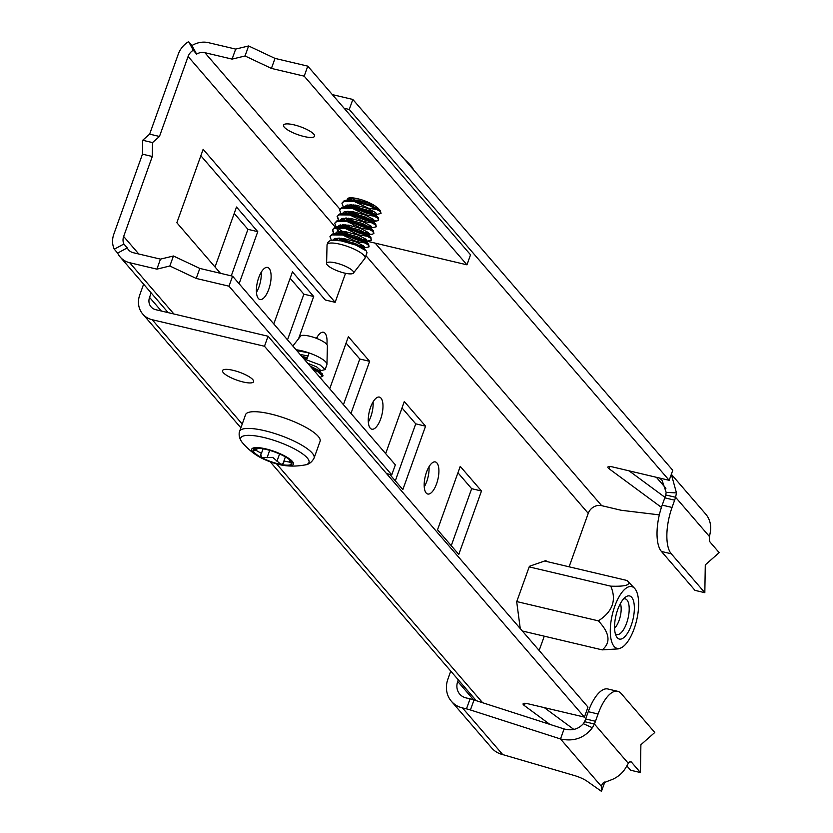 <?xml version="1.0" encoding="UTF-8"?>
<svg xmlns="http://www.w3.org/2000/svg" width="833" height="833" viewBox="0 0 833 833"><rect width="100%" height="100%" fill="white"/><g stroke="black" fill="none" stroke-linecap="round" stroke-linejoin="round"><path stroke-width="1.25" d="M370.237 428.162A16.483 6.487 -76.7 0 1 369.883 409.44A16.483 6.487 -76.7 0 1 379.4 397.091A16.483 6.487 -76.7 0 1 380.993 398.122A16.483 6.487 -76.7 0 1 381.347 416.844A16.483 6.487 -76.7 0 1 371.82 429.182A16.483 6.487 -76.7 0 1 370.237 428.162M426.163 493.001A16.483 6.487 -76.7 0 1 425.809 474.279A16.483 6.487 -76.7 0 1 435.336 461.93A16.483 6.487 -76.7 0 1 436.919 462.95A16.483 6.487 -76.7 0 1 437.273 481.672A16.483 6.487 -76.7 0 1 427.756 494.021A16.483 6.487 -76.7 0 1 426.163 493.001M316.446 338.333A16.483 6.487 -76.7 0 1 323.475 332.263A16.483 6.487 -76.7 0 1 325.057 333.283A16.483 6.487 -76.7 0 1 326.89 344.508M258.376 298.495A16.483 6.487 -76.7 0 1 258.022 279.773A16.483 6.487 -76.7 0 1 267.539 267.424A16.483 6.487 -76.7 0 1 269.132 268.445A16.483 6.487 -76.7 0 1 269.476 287.166A16.483 6.487 -76.7 0 1 259.958 299.516A16.483 6.487 -76.7 0 1 258.376 298.495M252.816 379.629A16.483 4.155 -160.3 0 0 236.208 371.164A16.483 4.155 -160.3 0 0 222.546 370.591A16.483 4.155 -160.3 0 0 223.317 372.663A16.483 4.155 -160.3 0 0 239.925 381.129A16.483 4.155 -160.3 0 0 253.586 381.701A16.483 4.155 -160.3 0 0 252.816 379.629M161.321 311.011L149.555 297.371A10.996 9.715 -40.8 0 0 151.065 306.877A10.996 9.715 -40.8 0 0 155.802 309.709L268.059 336.24L587.983 707.092L584.402 717.109L527.747 703.718A7.33 1.843 -160.3 0 0 523.082 703.843A7.33 1.843 -160.3 0 0 523.426 704.76A7.33 1.843 -160.3 0 0 524.301 705.541L549.79 724.346M215.039 267.008L236.51 207.021L257.761 231.657L239.113 283.751M273.797 323.943L292.445 271.86L313.697 296.496L298.589 338.687M329.722 388.782L348.371 336.688L369.633 361.324L350.974 413.418M520.261 628.592L516.699 601.78L529.392 566.315L546.031 560.515L546.146 561.38M458.785 554.424L437.523 529.788L460.233 466.365L481.495 491.001L458.785 554.424M385.658 453.61L404.307 401.527L425.559 426.163L402.849 489.585L389.729 474.373M659.33 514.888L621.158 510.265L601.665 505.662A10.996 9.715 139.2 0 0 588.244 513.347L569.106 566.804M544.272 636.183L539.149 650.479M149.555 297.371L151.148 292.914M544.293 707.634L573.854 729.437M268.059 336.24L264.478 346.257L152.22 319.726A21.981 19.43 -40.8 0 1 142.745 314.051L240.862 427.798M584.402 717.109L264.478 346.257M261.218 272.235A16.483 6.487 -76.7 0 1 256.449 292.383M317.144 337.073A16.483 6.487 -76.7 0 1 317.217 338.635M257.761 231.657L247.932 229.335L231.272 275.858M234.219 213.435L247.932 229.335M313.697 296.496L303.868 294.174L287.51 339.843M290.144 278.274L303.868 294.174M369.633 361.324L359.794 359.002L343.446 404.682M346.08 343.102L359.794 359.002M481.495 491.001L471.655 488.679L451.247 545.688M457.942 472.78L471.655 488.679M425.559 426.163L415.729 423.841L395.311 480.849M402.006 407.941L415.729 423.841M429.005 466.74A16.483 6.487 -76.7 0 1 424.247 486.889M373.08 401.912A16.483 6.487 -76.7 0 1 368.311 422.05M142.745 314.051A21.981 19.43 -40.8 0 1 139.715 295.049L143.609 284.178M669.18 480.318L672.772 470.301L352.838 99.45L349.256 109.467L669.18 480.318L612.526 466.928A7.33 1.843 19.7 0 0 607.871 467.053A7.33 1.843 19.7 0 0 609.079 468.75L609.881 466.511M664.984 497.343L629.071 470.843M661.433 507.38L609.079 468.75M344.112 108.248L349.256 109.467M332.346 94.608L352.838 99.45M592.398 727.719L594.398 724.012L628.311 763.32L625.989 767.38A25.646 22.678 139.2 0 1 610.1 780.271L602.53 783.301L601.332 786.3L560.505 738.965L564.087 728.948L474.008 699.959L470.416 709.966L560.505 738.965C573.729 741.849 584.36 738.1 592.398 727.719L583.329 723.7L584.568 721.69L594.398 724.012A21.981 8.653 103.3 0 0 595.47 721.284L598.084 714.006L588.244 711.684A36.642 14.421 -76.7 0 1 607.861 688.985L617.69 691.317A36.642 14.421 103.3 0 0 598.084 714.006M470.416 709.966A14.661 3.696 -160.3 0 0 466.47 708.862L470.062 698.845L466.053 697.898A14.661 12.953 -40.8 0 1 459.743 694.128A14.661 12.953 -40.8 0 1 457.723 681.456L458.296 679.843M470.062 698.845A14.661 3.696 19.7 0 1 474.008 699.959M466.47 708.862L462.471 707.915A25.646 22.678 -40.8 0 1 451.413 701.303A25.646 22.678 -40.8 0 1 447.894 679.124L450.757 671.106M604.82 781.968L601.468 791.35L587.171 781.292A14.661 3.696 -160.3 0 0 574.343 775.523L502.736 754.594A25.646 22.678 139.2 0 1 491.689 747.982L451.413 701.303M601.332 786.3L601.468 791.35M666.161 492.355L676.469 492.917L675.584 497.28L665.754 494.958L666.161 492.355L662.12 480.402L659.632 478.059M676.469 492.917L671.336 474.321M705.489 513.857A25.646 22.678 139.2 0 1 705.686 514.076A25.646 22.678 139.2 0 1 710.393 531.673L709.497 536.587A7.33 2.884 -76.7 0 0 710.226 542.262L719.171 552.633L705.291 564.878L704.833 592.69L671.273 553.789L661.444 551.467A36.642 14.421 -76.7 0 1 662.204 505.121L664.807 497.842A21.981 8.653 103.3 0 0 665.754 494.958M709.497 536.587L675.584 497.28A21.981 8.653 -76.7 0 1 674.647 500.164L672.044 507.443A36.642 14.421 103.3 0 0 671.273 553.789M661.444 551.467L695.003 590.368L704.833 592.69M564.087 728.948C571.99 730.989 578.404 729.239 583.329 723.7M626.916 765.954L630.602 770.223L640.431 772.545L631.487 762.174L629.946 761.81M617.69 691.317A36.642 14.421 103.3 0 1 621.22 693.587L654.78 732.488L640.889 744.744L640.431 772.545M588.244 711.684L585.641 718.952A21.981 8.653 -76.7 0 1 584.568 721.69M628.311 763.32A7.33 2.884 -76.7 0 1 630.779 761.716A7.33 2.884 -76.7 0 1 631.487 762.174M617.232 637.703A22.168 8.726 103.3 0 0 631.227 625.354A22.168 8.726 103.3 0 0 631.695 597.313A22.168 8.726 103.3 0 0 625.437 597.157A22.168 8.726 103.3 0 0 615.972 615.504A22.168 8.726 103.3 0 0 616.222 636.141A22.168 8.726 103.3 0 0 617.232 637.703M615.316 633.674A18.316 7.216 103.3 0 0 616.805 634.527A18.316 7.216 103.3 0 0 627.384 620.804A18.316 7.216 103.3 0 0 626.999 600.01A18.316 7.216 103.3 0 0 625.239 598.865A18.316 7.216 103.3 0 0 623.521 598.958M634.819 588.598A31.727 12.485 103.3 0 0 634.538 588.296A31.727 12.485 103.3 0 0 614.629 606.684A31.727 12.485 103.3 0 0 614.108 646.418A31.727 12.485 103.3 0 0 620.398 648.136A31.727 12.485 103.3 0 0 636.516 620.814A31.727 12.485 103.3 0 0 634.819 588.598M620.398 648.136L618.305 648.886L602.207 649.875C611.026 642.628 609.746 632.955 598.354 620.856C612.578 611.703 616.722 600.135 610.776 586.172C626.281 586.671 631.706 584.776 627.051 580.497L544.605 561.015M634.538 588.296L627.051 580.497M610.776 586.172L529.184 566.888M598.354 620.856L516.772 601.582M602.207 649.875L522.343 630.998M294.018 124.846A16.483 4.155 19.7 0 1 314.572 136.237A16.483 4.155 19.7 0 1 304.076 136.518A16.483 4.155 19.7 0 1 283.522 125.127A16.483 4.155 19.7 0 1 294.018 124.846M347.392 200.107A16.483 4.155 19.7 0 1 347.288 199.035A16.483 4.155 19.7 0 1 357.774 198.754A16.483 4.155 19.7 0 1 378.151 208.927M373.955 211.374A16.483 4.155 19.7 0 1 367.842 210.426A16.483 4.155 19.7 0 1 353.046 204.772M138.788 254.003L123.659 236.468L152.293 156.489L152.522 142.589L159.467 136.466L188.102 56.477L335.376 227.19M220.474 273.307L176.856 222.744L203.148 149.305L335.147 302.317L345.539 273.297M152.522 142.589L142.693 140.267L142.464 154.167L113.829 234.146A21.981 19.43 -40.8 0 0 114.288 249.202L123.888 244.007L127.251 247.89A10.996 9.715 -40.8 0 0 128.521 249.869A10.996 9.715 -40.8 0 0 133.259 252.701L160.467 259.125L156.885 269.142L169.838 266.008L196.224 278.441L229.002 286.188L391.76 474.852L395.342 464.845L232.584 276.171L229.002 286.188M142.693 140.267L149.638 134.134L178.272 54.155A21.981 19.43 -40.8 0 1 188.602 41.65L193.277 50.23A10.996 9.715 -40.8 0 0 188.102 56.477M200.847 155.719L325.307 299.995L335.147 302.317M152.293 156.489L142.464 154.167M159.467 136.466L149.638 134.134M339.802 209.073L204.876 52.677L232.084 59.112L235.677 49.095L208.469 42.67A21.981 19.43 -40.8 0 0 191.965 45.544L196.63 54.114L193.277 50.23M191.965 45.544L188.602 41.65M359.846 242.518A10.996 9.715 139.2 0 1 362.782 241.383M367.395 241.299A10.996 9.715 139.2 0 1 367.645 241.351L466.959 264.821L304.201 76.157L307.783 66.14L275.005 58.393L271.423 68.41L304.201 76.157M204.876 52.677A10.996 9.715 -40.8 0 0 196.63 54.114M232.084 59.112L245.048 55.978L248.63 45.961L275.005 58.393M235.677 49.095L248.63 45.961M245.048 55.978L271.423 68.41M466.959 264.821L470.541 254.804L307.783 66.14M114.288 249.202L117.64 253.097L127.251 247.89M117.64 253.097A21.981 19.43 -40.8 0 0 120.202 257.043A21.981 19.43 -40.8 0 0 129.677 262.718L156.885 269.142M123.659 236.468A10.996 9.715 -40.8 0 0 123.888 244.007M232.584 276.171L199.805 268.424L173.431 256.002L169.838 266.008M199.805 268.424L196.224 278.441M173.431 256.002L160.467 259.125M391.76 474.852L386.585 473.633M620.387 603.581A14.661 5.769 -76.7 0 1 614.577 628.144M332.95 239.987L334.585 238.582L343.675 238.488L355.66 241.757L363.698 245.974L364.615 247.557L363.604 248.14M340.353 239.81L338.031 238.04M335.272 233.542L336.98 231.907L346.07 231.813L358.055 235.073L366.093 239.29L367.009 240.883L365.999 241.455M362.615 241.299L357.149 239.935L347.382 235.874M342.738 233.136L340.416 231.366M337.657 226.868L339.375 225.233L348.465 225.139L360.45 228.398L368.478 232.615L369.394 234.208L368.384 234.781M365.01 234.625L359.544 233.25L349.777 229.2M345.133 226.461L342.811 224.691M340.051 220.183L341.759 218.558L350.849 218.465L362.834 221.724L370.872 225.941L371.789 227.534L370.779 228.107M367.405 227.95L361.928 226.576L352.161 222.515M347.517 219.787L345.206 218.007M342.446 213.508L344.154 211.874L353.244 211.78L365.229 215.049L373.257 219.266L374.173 220.849L373.163 221.432M369.79 221.276L364.323 219.902L354.556 215.841M349.912 213.102L347.59 211.332M344.893 206.605L346.538 205.199L355.629 205.105L367.613 208.375L375.652 212.592L376.568 214.175L375.558 214.758M372.184 214.602L366.707 213.227L356.941 209.166M352.297 206.428L349.985 204.658M347.288 199.93L348.933 198.525L353.619 197.983M354.691 199.753L352.369 197.983M343.363 207.001L341.915 203.179L343.925 201.534L355.17 201.617L370.019 205.886L379.942 211.343L381.045 213.425L375.329 214.789M376.526 214.268L374.767 214.019M354.608 206.709L351.109 204.658M340.978 213.675L339.52 209.854L341.53 208.208L352.776 208.292L367.624 212.561L377.557 218.017L378.661 220.099L376.891 220.984L372.382 220.693M352.213 213.383L348.715 211.332M338.583 220.349L337.126 216.528L339.146 214.883L350.391 214.966L365.239 219.235L375.162 224.691L376.266 226.784L370.55 228.138M371.747 227.617L366.874 226.711M349.829 220.058L346.32 218.007M336.188 227.024L334.741 223.213L336.751 221.557L347.996 221.651L362.844 225.91L372.778 231.366L373.882 233.459L372.143 234.333L367.603 234.052M351.287 228.659L343.935 224.691M333.804 233.698L332.346 229.887L334.366 228.232L345.601 228.325L360.46 232.594L370.383 238.051L371.487 240.133L365.77 241.497M366.968 240.966L365.208 240.727M348.892 235.343L337.23 228.086M331.409 240.383L329.962 236.562L331.971 234.906L343.217 235L358.065 239.269L367.999 244.725L369.102 246.807L363.375 248.172M364.573 247.651L362.813 247.401M346.507 242.018L339.156 238.04M334.22 240.175L343.081 240.154L355.066 243.423L363.105 247.64L364.042 249.14M337.427 239.706L335.938 238.228M334.949 234.375L334.741 234.979L335.116 234.365M336.615 233.49L345.476 233.479L357.461 236.749L365.489 240.966L368.592 244.184L369.102 246.807M365.749 243.049L356.555 241.601L342.176 234.823M339.822 233.032L337.729 230.783L337.5 227.69M339.01 226.815L347.861 226.805L359.846 230.064L367.884 234.292L368.821 235.781M368.144 236.374L358.94 234.927L344.56 228.148M342.217 226.357L340.718 224.879M339.739 221.026L339.52 221.63L339.895 221.016M341.395 220.141L350.256 220.131L362.24 223.39L370.269 227.607L373.371 230.835L373.882 233.459M370.529 229.689L361.335 228.252L346.955 221.474M344.602 219.683L343.113 218.204M342.124 214.341L341.905 214.945L342.28 214.341M343.79 213.467L352.64 213.456L364.625 216.715L372.663 220.932L375.766 224.16L376.266 226.784M372.924 223.015L363.719 221.568L349.339 214.799M346.997 213.009L345.497 211.53M344.518 207.667L344.3 208.271L344.675 207.656M346.174 206.792L355.035 206.782L367.02 210.041L375.058 214.258L378.161 217.486L378.661 220.099M375.308 216.341L366.114 214.893L351.734 208.125M349.381 206.324L347.892 204.856M346.903 200.992L346.695 201.596L347.069 200.982M348.569 200.118L357.43 200.097L369.415 203.367L375.142 206.001M377.703 209.666L368.498 208.219L354.129 201.44M351.776 199.649L350.276 198.171M327.109 244.517L327.869 242.403L329.878 240.747L331.961 240.3L341.124 240.841L355.972 245.11L366.208 250.858L367.009 252.649L365.052 258.105A20.148 5.081 -160.3 0 0 364.115 255.575A20.148 5.081 -160.3 0 0 343.81 245.225A20.148 5.081 -160.3 0 0 327.109 244.517A20.148 5.081 -160.3 0 0 327.036 244.944L326.598 263.488A14.286 3.603 -160.3 0 0 327.317 264.977A14.286 3.603 -160.3 0 0 341.155 272.152A14.286 3.603 -160.3 0 0 353.411 273.089A14.286 3.603 -160.3 0 0 352.89 271.027A14.286 3.603 -160.3 0 0 337.938 263.52A14.286 3.603 -160.3 0 0 326.598 263.488M329.962 236.562L332.273 234.073L334.345 233.625L343.519 234.167L358.367 238.436L368.592 244.184M364.417 246.755L357.013 245.089L340.978 238.144M333.429 232.032L332.544 229.481M332.346 229.887L334.658 227.399L336.74 226.951L345.903 227.492L360.751 231.751L370.685 237.207L371.487 240.133M366.812 240.081L363.282 239.446M348.069 233.969L343.373 231.47M334.741 223.213L337.053 220.724L339.125 220.276L348.298 220.807L363.146 225.077L373.371 230.835M369.196 233.407L365.677 232.771M350.454 227.294L345.757 224.795M338.208 218.673L337.323 216.132M337.126 216.528L339.437 214.05L341.52 213.592L350.683 214.133L365.531 218.402L375.766 224.16M371.591 226.732L368.071 226.087M352.848 220.62L348.152 218.121M339.52 209.854L341.832 207.375L343.914 206.917L353.077 207.459L367.926 211.728L378.161 217.486M373.986 220.058L366.572 218.381L350.537 211.436M341.915 203.179L344.227 200.691L346.299 200.243L355.462 200.784L370.321 205.053L380.244 210.51L381.045 213.425M353.411 273.089L364.844 258.48A20.148 5.081 -160.3 0 0 365.052 258.105M307.45 357.659L301.796 356.409M322.965 375.621L319.497 370.883L309.98 365.895M322.246 373.767L318.039 370.81L311.688 367.863M296.069 349.766A20.148 5.081 19.7 0 1 309.137 352.953L307.044 358.794L302.941 357.732M308.054 355.993L300.088 354.421M303.92 358.867L320.132 364.969L325.13 369.581L319.435 371.039L320.643 370.362L316.561 366.812L307.721 363.271M300.411 336.49A14.286 3.603 19.7 0 1 300.588 336.136A14.286 3.603 19.7 0 1 315.103 337.834A14.286 3.603 19.7 0 1 327.4 345.737L326.963 364.281A20.148 5.081 19.7 0 0 309.137 352.953L296.787 350.599M318.82 370.279L320.58 370.518M319.882 377.37L322.735 376.266L317.737 371.643L312.958 369.342M289.853 460.285L289.218 462.065L291.894 463.492A20.523 5.175 19.7 0 0 290.561 460.691A20.523 5.175 19.7 0 0 283.355 455.776L283.22 455.713A20.523 5.175 19.7 0 0 264.009 448.966L263.863 448.945A20.523 5.175 19.7 0 0 256.085 448.352A20.523 5.175 19.7 0 0 253.18 449.914L258.428 448.269M260.406 455.172L261.416 453.381L256.366 450.538L253.17 449.955A20.523 5.175 19.7 0 0 261.708 457.661L272.703 457.379L281.023 464.46A20.523 5.175 19.7 0 1 261.843 457.734M260.781 454.516L261.708 457.661M289.218 462.065L283.918 461.024L283.709 462.565L281.252 464.502A20.523 5.175 19.7 0 0 291.883 463.533M283.584 463.45L283.709 462.565M289.051 459.347L291.894 463.492M251.639 449.393A22.158 5.581 19.7 0 1 273.88 451.267A22.158 5.581 19.7 0 1 293.435 464.054A22.158 5.581 19.7 0 1 285.407 465.657A22.158 5.581 19.7 0 1 256.908 455.464A22.158 5.581 19.7 0 1 251.639 449.393M245.485 414.917A39.568 9.975 19.7 0 1 245.558 414.678A39.568 9.975 19.7 0 1 285.698 418.447A39.568 9.975 19.7 0 1 320.143 441.105A39.568 9.975 19.7 0 1 320.07 441.355A39.568 9.975 19.7 0 1 319.966 441.584M326.963 364.281A20.148 5.081 19.7 0 1 326.921 364.583A20.148 5.081 19.7 0 1 326.89 364.708A20.148 5.081 19.7 0 1 326.838 364.823M525.102 703.302L524.301 705.541M588.244 513.347L365.937 255.648M482.619 702.729L276.556 463.856M242.205 424.039L152.22 319.726M601.665 505.662L375.194 243.142M457.723 681.456L473.571 699.814M656.383 477.299L665.9 488.325M462.471 707.915L502.736 754.594M662.204 505.121L672.044 507.443M664.807 497.842L674.647 500.164M585.641 718.952L595.47 721.284M337.042 229.127L340.405 233.021M353.775 225.274L351.203 222.296M173.91 313.989L129.677 262.718M414.084 170.442L411.752 166.746A36.277 9.142 -160.3 0 0 411.617 166.59A36.277 9.142 -160.3 0 0 407.701 163.049M256.908 455.464A65.953 65.953 0 0 1 242.247 442.479A36.277 9.142 19.7 0 1 240.612 438.304A36.277 9.142 19.7 0 1 277.035 441.386A36.277 9.142 19.7 0 1 309.053 462.305A36.277 9.142 19.7 0 1 304.972 464.939C308.804 464.543 311.834 462.253 314.083 458.067L320.07 441.355M239.498 431.64A39.568 9.975 19.7 0 1 239.571 431.39A39.568 9.975 19.7 0 1 279.711 435.17A39.568 9.975 19.7 0 1 314.156 457.827A39.568 9.975 19.7 0 1 314.083 458.067M257.085 448.539L256.366 450.538M269.694 450.361L267.039 457.775M279.576 453.964L276.962 461.263M270.215 461.815L476.278 700.688M705.686 514.076L671.346 474.279M120.202 257.043L168.151 312.625M368.165 234.812L372.112 234.333M372.945 221.463L376.891 220.984M364.021 249.223L364.615 247.557M366.405 242.549L367.009 240.883M337.126 228.304L337.344 227.701M368.8 235.874L369.394 234.208M371.195 229.2L371.789 227.534M373.58 222.526L374.173 220.849M375.975 215.851L376.568 214.175M331.961 240.3L335.907 239.821M366.208 250.858L363.459 247.984M334.345 233.625L338.302 233.136M336.74 226.951L340.687 226.461M370.987 237.509L368.238 234.635M339.125 220.276L343.081 219.787M341.52 213.592L345.466 213.113M343.914 206.917L347.861 206.438M346.299 200.243L350.256 199.764M380.546 210.801L377.807 207.927M411.752 166.746A65.953 65.953 0 0 0 404.578 159.426M320.622 370.435L320.018 372.101M285.407 465.657A65.953 65.953 0 0 0 304.972 464.939M242.247 442.479C239.717 439.199 238.727 435.805 239.3 432.306L245.558 414.678M263.072 448.8L261.427 453.381M285.375 456.89L283.907 461.013M300.588 336.136L292.841 346.028M325.099 369.685L326.89 364.708M322.715 376.36L323.006 375.527"/></g></svg>
